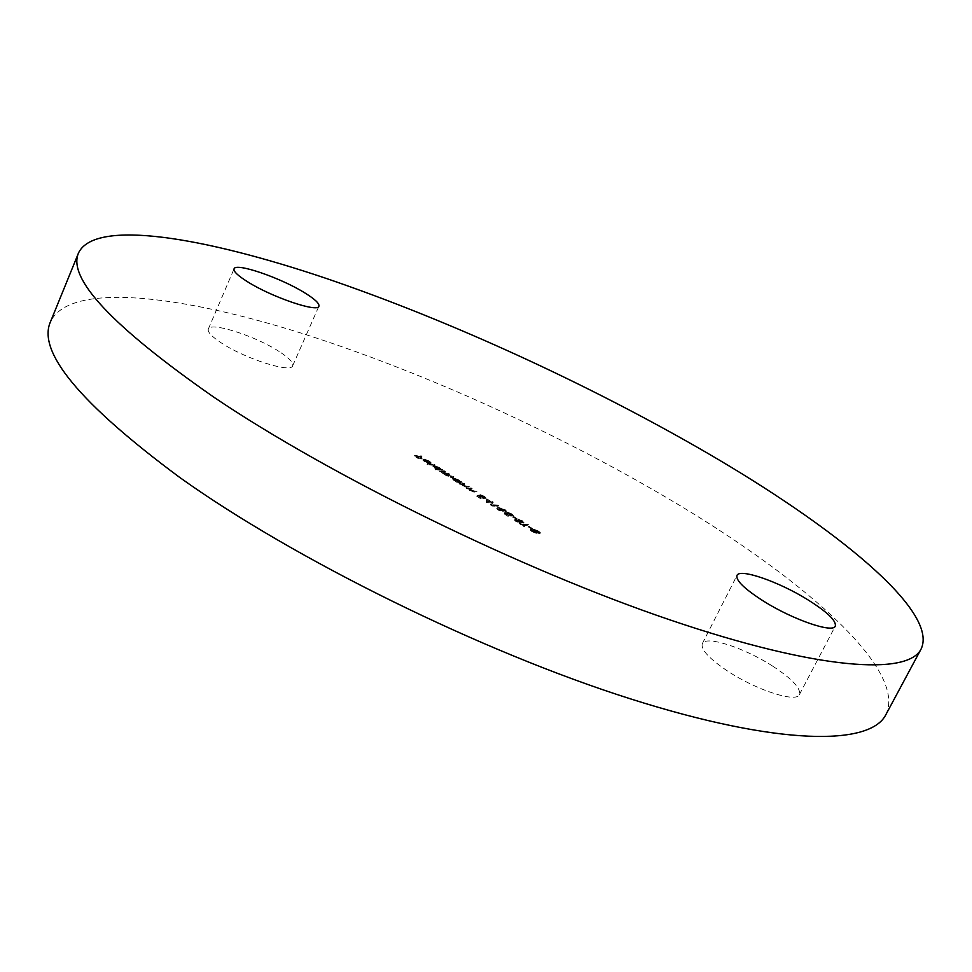 <?xml version="1.0" encoding="UTF-8"?>
<svg xmlns="http://www.w3.org/2000/svg" width="972" height="972" viewBox="0 0 972 972"><rect width="100%" height="100%" fill="white"/><g stroke="black" fill="none" stroke-linecap="round" stroke-linejoin="round"><path stroke-width="0.73" stroke-dasharray="4.86 3.65" d="M772.704 666.148C744.358 647.729 705.587 635.153 702.306 643.671C700.569 649.43 709.086 658.627 727.87 671.239C756.629 690.278 796.627 703.096 799.446 694.506C800.964 688.285 792.058 678.833 772.704 666.148M279.134 351.512C255.575 336.008 210.244 321.44 208.312 329.083C207.388 331.974 211.677 336.555 221.191 342.837C245.066 358.814 291.418 373.442 292.706 365.739C293.593 362.678 289.061 357.939 279.134 351.512M885.844 714.699C907.508 670.218 805.97 581.438 679.878 505.525C564.489 436.136 426.088 372.871 301.976 333.372C179.492 294.844 69.923 281.722 50.544 321.635M428.567 461.822L430.79 463.668L429.247 461.931L422.808 460.06L424.327 461.542L430.098 463.79L424.557 460.23L428.567 461.822L428.931 461.044L430.207 462.429L429.843 463.207M435.164 469.573L442.6 470.557L439.368 468.431L432.868 466.353L438.008 469.78L435.164 469.573L435.529 468.783L435.93 470.059M456.403 482.136L461.882 482.95L458.614 480.8L452.102 478.71L456.403 482.136L456.767 481.347L457.545 481.857L457.18 482.647M471.007 488.807L466.317 488.527L474.215 492.269L476.596 492.403L475.806 491.893L472.465 491.65L468.783 489.341L471.785 489.317L471.371 488.017L466.694 487.737L466.317 488.527M486.498 499.632L486.425 502.573L491.844 503.46L491.48 502.828L492.938 502.901L486.498 499.632L486.863 498.83L486.255 502.475M504.711 510.373L498.417 508.307L496.741 508.587L498.065 510.081L504.48 512.208L506.084 511.892L504.711 510.373L505.088 509.571L498.794 507.506L498.417 508.307M513.228 517.201L516.691 519.425L513.228 517.201L513.605 516.399L512.584 517.177M521.843 524.904L519.23 523.604L523.993 526.678L522.657 525.427L528.258 525.597L521.843 524.904L522.231 524.09L520.251 522.827L519.874 523.629M535.985 533.494L535.985 532.692L539.982 533.689L538.245 531.915L533.251 529.886L533.349 530.991L530.287 530.25L535.985 533.494L536.374 531.891L535.985 532.692M528.744 527.176L532.243 529.424L528.744 527.176L529.12 526.374L528.1 527.164M522.243 521.636L518.137 519.826L522.316 522.717L514.516 520.202L519.194 523.033L515.743 520.591L523.616 523.094L522.243 521.636L522.62 520.834L518.526 519.036L518.137 519.826M504.079 513.848L507.761 516.229L505.355 514.285L512.341 516.618L513.07 516.387L511.43 514.686L506.934 512.864L510.835 514.698L511.515 516.096L506.315 513.386L504.079 513.848L504.456 513.046L508.149 515.427L507.761 516.229M490.423 504.675L491.941 506.035L498.272 506.327L491.796 505.549L490.423 504.675L490.799 503.873L490.289 504.978M476.73 496.242L480.35 498.575L478.005 496.668L484.979 499.013L485.745 498.806L484.153 497.166L479.682 495.343L483.546 497.154L484.165 498.502L479.026 495.829L476.73 496.242L477.106 495.441L480.727 497.773L480.35 498.575M463.656 484.092L458.954 483.789L466.827 487.519L469.221 487.665L468.443 487.166L465.078 486.899L461.421 484.603L464.434 484.591L464.021 483.303L459.331 482.999L458.954 483.789M444.35 471.687L439.611 471.335L446.756 475.988L451.142 477.507L453.693 477.689L452.928 477.191L447.205 475.94L446.27 474.919L449.404 474.931L448.627 474.433L442.904 473.17L441.981 472.161L445.115 472.173L444.714 470.898L439.976 470.545L439.611 471.335M433.767 464.871L427.826 464.847L434.52 465.369L434.12 464.094L427.425 463.571L427.073 464.361M420.876 456.597L414.315 456.05L418.422 458.699L415.749 456.597L421.799 458.978L418.446 456.816L421.629 457.083L421.24 455.819L414.667 455.261L414.315 456.05M536.374 531.891L539.788 533.069L539.399 533.871M539.788 533.069L540.371 532.656L539.982 533.458M540.371 532.656L538.622 531.113L538.245 531.915M538.622 531.113L533.64 529.084L533.251 529.886M533.64 529.084L533.349 530.991M533.737 530.19L531.077 529.29L530.7 530.105M531.077 529.29L531.769 531.781M532.158 530.979L536.374 532.692M538.002 531.101L538.974 532.535L534.114 529.728L538.002 531.101L538.585 533.349L533.725 530.53L537.613 531.903M534.782 531.04L535.523 532.158L531.672 529.898L534.782 531.04L535.147 532.972L532.364 531.769L531.526 530.627L534.393 531.842M535.523 532.158L535.147 532.972M532.753 530.967L532.364 531.769M531.915 529.825L531.526 530.627M538.974 532.535L538.585 533.349M535.438 531.064L535.05 531.878M534.466 529.606L534.09 530.408M528.489 526.35L531.988 528.61L531.599 529.412M531.988 528.61L532.243 529.424M532.62 528.622L529.12 526.374M520.251 522.827L519.23 523.604M519.607 522.802L524.382 525.876L523.993 526.678M524.382 525.876L525.026 525.888L524.637 526.702M525.026 525.888L523.045 524.613L522.657 525.427M523.045 524.613L528.634 524.795L528.258 525.597M528.634 524.795L527.82 524.273L527.444 525.074M527.82 524.273L522.231 524.09M518.526 519.036L518.586 520.312M518.963 519.51L521.988 520.822L521.6 521.612M521.988 520.822L522.985 521.818L522.316 522.717M522.705 521.915L521.381 522.486M521.757 521.685L516.812 519.619L516.424 520.421M516.812 519.619L515.342 519.267L514.966 520.069M515.342 519.267L515.719 521.442M516.108 520.64L519.583 522.231L519.194 523.033M519.583 522.231L518.854 522.572M519.23 521.77L516.667 520.603L516.278 521.417M516.667 520.603L516.132 519.789L515.743 520.591M516.132 519.789L517.541 520.19L517.153 521.004M517.541 520.19L519.376 521.004L518.987 521.806M519.376 521.004L523.519 522.438L523.13 523.24M523.519 522.438L522.62 520.834M512.961 516.375L516.424 518.598L516.047 519.4M516.424 518.598L516.691 519.425M517.068 518.623L513.605 516.399M508.149 515.427L508.417 516.254M508.793 515.452L505.744 513.483L505.355 514.285M505.744 513.483L506.91 513.24L506.534 514.042M506.91 513.24L507.846 513.909L507.469 514.71M507.846 513.909L512.73 515.816L512.341 516.618M512.73 515.816L513.459 515.597L511.807 513.896L511.43 514.686M511.807 513.896L507.311 512.062L506.934 512.864M507.311 512.062L507.736 513.374M508.113 512.584L511.211 513.896L510.835 514.698M511.211 513.896L512.402 515.16L511.515 516.096M511.904 515.294L508.344 513.848L507.967 514.65M508.344 513.848L506.691 512.584L506.315 513.386M506.691 512.584L504.456 513.046M498.794 507.506L497.117 507.797L498.454 509.279L498.065 510.081M498.454 509.279L504.869 511.406L504.48 512.208M504.869 511.406L506.461 511.102L505.088 509.571M504.055 510.895L499.122 509.328L498.174 508.247L499.596 508.028L504.468 509.559L505.428 510.628L503.678 511.697L497.786 509.036L504.091 510.361L505.051 511.43L503.678 511.697M499.122 509.328L498.745 510.13M505.306 510.75L504.93 511.539M504.468 509.559L504.091 510.361M490.666 504.176L492.318 505.233L491.941 506.035M492.318 505.233L498.648 505.537L498.272 506.327M498.648 505.537L497.846 505.027L497.47 505.817M497.846 505.027L492.172 504.747L491.796 505.549M492.172 504.747L490.799 503.873M486.632 501.673L486.425 502.573M486.802 501.783L491.2 502.002L490.824 502.791M491.2 502.002L492.221 502.658L491.844 503.46M492.221 502.658L492.877 502.694L492.5 503.484M492.877 502.694L491.856 502.038L491.48 502.828M491.856 502.038L493.314 502.111L492.938 502.901M493.314 502.111L492.512 501.601L492.136 502.39M492.512 501.601L490.678 502.317M491.054 501.528L486.863 498.83M487.774 499.802L490.41 501.491L487.652 501.345L487.774 499.802L487.397 500.592L490.034 502.281L487.276 502.147L487.397 500.592M490.41 501.491L490.034 502.281M487.652 501.345L487.276 502.147M480.727 497.773L481.383 497.81L481.006 498.6M481.383 497.81L478.382 495.878L478.005 496.668M478.382 495.878L479.585 495.659L479.208 496.461M479.585 495.659L480.496 496.328L480.119 497.117M480.496 496.328L485.356 498.223L484.979 499.013M485.356 498.223L486.109 498.004L484.518 496.364L484.153 497.166M484.518 496.364L480.047 494.554L479.682 495.343M480.047 494.554L480.472 495.854M480.836 495.052L483.922 496.364L483.546 497.154M483.922 496.364L485.064 497.579L484.165 498.502M484.542 497.713L481.006 496.267L480.642 497.069M481.006 496.267L479.403 495.04L479.026 495.829M479.403 495.04L477.106 495.441M466.694 487.737L467.107 489.025M467.471 488.236L468.322 488.284L467.957 489.086M468.322 488.284L469.828 489.791L469.452 490.593M469.828 489.791L476.973 491.613L476.596 492.403M476.973 491.613L476.183 491.103L475.806 491.893M476.183 491.103L472.829 490.86L472.465 491.65M472.829 490.86L470.266 489.742L469.889 490.532M470.266 489.742L469.33 488.418L468.966 489.208M469.33 488.418L472.161 488.527L471.785 489.317M472.161 488.527L471.371 488.017M459.331 482.999L459.732 484.287M460.108 483.497L460.959 483.558L460.582 484.348M460.959 483.558L462.441 485.052L462.077 485.842M462.441 485.052L469.585 486.875L469.221 487.665M469.585 486.875L468.808 486.377L468.443 487.166M468.808 486.377L465.454 486.109L465.078 486.899M465.454 486.109L462.879 484.992L462.514 485.793M462.879 484.992L461.967 483.692L461.603 484.481M461.967 483.692L464.798 483.801L464.434 484.591M464.798 483.801L464.021 483.303M457.545 481.857L462.247 482.161L461.882 482.95M462.247 482.161L461.469 481.662L461.105 482.452M461.469 481.662L460.291 482.391M460.667 481.602L458.978 480.01L458.614 480.8M458.978 480.01L453.244 477.726L452.879 478.516M453.244 477.726L452.466 477.92L454.131 479.694L453.754 480.484M454.131 479.694L457.642 481.407L457.277 482.197M457.642 481.407L456.767 481.347M458.432 479.986L459.744 481.359L459.136 481.505L453.438 478.394L458.432 479.986L458.055 480.776L459.379 482.148L454.349 480.533L453.061 479.184L453.657 479.014L458.055 480.776M459.136 481.505L458.772 482.294M454.714 479.743L454.349 480.533M454.021 478.224L453.657 479.014M439.976 470.545L440.377 471.833M440.741 471.043L441.567 471.104L441.203 471.894M441.567 471.104L441.41 472.404M441.774 471.614L442.819 472.428L442.454 473.218M442.819 472.428L445.966 473.801L445.601 474.579M445.966 473.801L447.132 475.199L446.756 475.988M447.132 475.199L454.058 476.9L453.693 477.689M454.058 476.9L453.292 476.402L452.928 477.191M453.292 476.402L447.582 475.15L447.205 475.94M447.582 475.15L446.634 474.142L449.769 474.142L449.404 474.931M449.769 474.142L449.003 473.643L448.627 474.433M449.003 473.643L443.268 472.38L442.904 473.17M443.268 472.38L442.345 471.371L445.48 471.396L445.115 472.173M445.48 471.396L444.714 470.898M436.294 469.282L442.965 469.768L442.6 470.557M442.965 469.768L442.199 469.282L441.835 470.059M442.199 469.282L441.021 469.998M441.385 469.221L439.733 467.654L439.368 468.431M439.733 467.654L434.022 465.381L433.658 466.159M434.022 465.381L433.22 465.564L434.849 467.289L434.484 468.079M434.849 467.289L438.372 468.99L438.008 469.78M438.372 468.99L435.529 468.783M439.186 467.629L440.474 468.954L439.842 469.099L434.192 466.025L439.186 467.629L438.822 468.407L440.109 469.743L435.079 468.127L433.828 466.815L434.435 466.657L438.822 468.407M439.842 469.099L439.478 469.889M435.444 467.35L435.079 468.127M434.8 465.867L434.435 466.657M427.425 463.571L427.826 464.847M428.19 464.057L434.885 464.58L434.52 465.369M434.885 464.58L434.12 464.094M430.207 462.429L431.155 462.879L430.79 463.668M431.155 462.879L429.612 461.153L429.247 461.931M429.612 461.153L424.047 458.954L423.683 459.732M424.047 458.954L422.808 460.06M423.16 459.282L424.691 460.764L424.327 461.542M424.691 460.764L428.13 462.441L427.765 463.231M428.13 462.441L430.462 463.012L430.098 463.79M430.462 463.012L424.922 459.452L424.557 460.23M424.922 459.452L428.931 461.044M424.412 459.452L429.114 462.478L425.311 460.837L424.412 459.452L424.047 460.23L428.749 463.255L424.958 461.615L424.047 460.23M429.114 462.478L428.749 463.255M424.169 459.841L423.804 460.631M425.311 460.837L424.958 461.615M414.667 455.261L418.786 457.909L418.422 458.699M418.786 457.909L419.467 457.97L419.102 458.748M419.467 457.97L416.101 455.807L415.749 456.597M416.101 455.807L418.13 455.977L417.766 456.755M418.13 455.977L421.483 458.14L421.119 458.918M421.483 458.14L422.152 458.189L421.799 458.978M422.152 458.189L418.798 456.038L418.446 456.816M418.798 456.038L421.994 456.305L421.629 457.083M421.994 456.305L421.24 455.819M519.133 520.603L518.756 521.405M499.596 508.028L499.219 508.818M474.591 491.468L474.215 492.269M473.996 490.982L473.619 491.771M470.472 488.418L470.096 489.208M467.204 486.729L466.827 487.519M466.609 486.231L466.244 487.021M463.109 483.692L462.745 484.481M451.506 476.73L451.142 477.507M450.741 476.231L450.364 477.009M447.934 474.008L447.57 474.798M446.598 473.473L446.233 474.263M443.499 471.25L443.135 472.028M702.306 643.671L736.983 575.436M208.312 329.083L234.058 268.867M292.706 365.739L318.901 306.192M799.446 694.506L835.312 626.077M536.386 533.373L536.775 532.559M539.982 533.689L540.371 532.887M532.741 530.044L533.13 529.242M530.287 530.25L530.676 529.436M535.39 532.875L535.779 532.061M531.283 530.7L531.672 529.898M538.938 533.227L539.326 532.425M533.725 530.53L534.114 529.728M522.608 522.62L522.985 521.818M514.516 520.202L514.893 519.4M515.525 520.652L515.901 519.85M523.616 523.094L524.005 522.292M513.07 516.387L513.459 515.597M512.013 515.95L512.402 515.16M496.741 508.587L497.117 507.797M506.084 511.892L506.461 511.102M497.786 509.036L498.174 508.247M505.051 511.43L505.428 510.628M485.745 498.806L486.109 498.004M484.688 498.369L485.064 497.579M468.783 489.341L469.16 488.539M461.421 484.603L461.785 483.813M452.102 478.71L452.466 477.92M459.379 482.148L459.744 481.359M453.061 479.184L453.438 478.394M445.565 474.64L445.941 473.85M446.27 474.919L446.634 474.142M441.981 472.161L442.345 471.371M432.868 466.353L433.22 465.564M440.109 469.743L440.474 468.954M433.828 466.815L434.192 466.025M430.839 463.583L431.204 462.806M422.832 459.938L423.185 459.149M423.78 460.412L424.144 459.622"/><path stroke-width="1.46" d="M807.319 599.457C778.39 581.511 739.643 568.11 736.983 575.436C735.658 580.418 744.588 589.032 763.773 601.291C793.152 619.808 833.126 633.489 835.312 626.077C836.394 620.671 827.063 611.801 807.319 599.457M304.771 292.876C280.799 277.846 235.528 262.282 234.058 268.867C233.316 271.334 237.775 275.623 247.459 281.71C271.783 297.189 318.087 312.875 318.901 306.192C319.594 303.556 314.879 299.121 304.771 292.876M214.119 397.378C331.185 476.353 521.271 569.446 670.085 619.929C819.335 670.631 908.115 675.504 921.116 649.004C939.256 610.963 834.207 526.727 706.243 452.442C589.117 384.523 450 320.626 326.13 278.393C203.926 237.107 95.621 218.797 78.683 252.599C66.825 277.968 111.974 326.228 214.119 397.378M78.683 252.599L50.544 321.635C36.9 351.536 79.911 403.441 179.589 477.349C293.945 559.119 481.687 651.726 630.427 698.844C779.568 746.204 870.402 745.718 885.844 714.699L921.116 649.004"/></g></svg>
